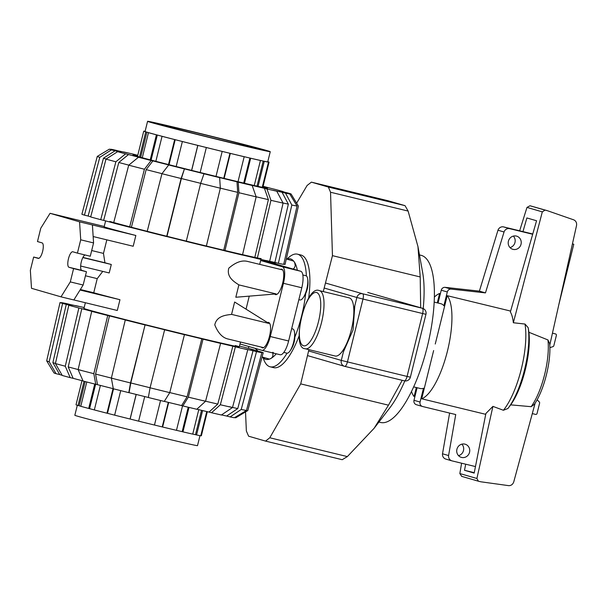 <?xml version="1.0" encoding="UTF-8"?>
<svg xmlns="http://www.w3.org/2000/svg" width="607" height="607" viewBox="0 0 607 607"><rect width="100%" height="100%" fill="white"/><g stroke="black" fill="none" stroke-linecap="round" stroke-linejoin="round"><path stroke-width="0.91" d="M420.181 388.472A43.621 13.984 -76.4 0 0 420.37 388.518A43.621 13.984 -76.4 0 0 423.481 388.252L424.263 388.442M444.673 305.951L443.899 305.761A43.621 13.984 -76.4 0 0 441.13 303.796A43.621 13.984 -76.4 0 0 440.948 303.743L434.21 302.104M464.879 444.127A6.852 6.495 -73.9 0 1 469.507 452.45A6.852 6.495 -73.9 0 1 461.328 457.367A6.852 6.495 -73.9 0 1 456.957 449.112A6.852 6.495 -73.9 0 1 464.879 444.127M458.535 455.652A6.852 6.495 106.1 0 0 461.866 444.149M516.367 236.07A6.852 6.495 -73.9 0 1 520.996 244.386A6.852 6.495 -73.9 0 1 512.816 249.302A6.852 6.495 -73.9 0 1 508.446 241.055A6.852 6.495 -73.9 0 1 516.367 236.07M510.024 247.595A6.852 6.495 106.1 0 0 513.355 236.093M572.424 243.915L573.782 244.249L558.781 304.866M572.439 243.855L573.782 244.249M532.764 233.991L503.635 226.919A4.985 4.719 106.1 0 0 497.975 230.228L479.393 291.132L485.463 292.893L504.045 231.988A4.985 4.719 -73.9 0 1 509.705 228.68L532.688 234.256M442.511 453.786A4.985 4.719 106.1 0 0 445.826 459.089L451.896 460.85A4.985 4.719 -73.9 0 1 448.581 455.546L442.511 453.786L449.612 413.071M413.997 400.294A3.741 3.543 106.1 0 0 416.402 404.717L422.472 406.478A3.741 3.543 -73.9 0 1 420.067 402.046L413.997 400.294L417.108 387.729M479.393 291.132L444.969 287.331A3.741 3.543 106.1 0 0 441.243 290.214L438.064 303.045M448.581 455.546L455.736 414.551L422.616 406.515A3.741 3.543 -73.9 0 1 422.472 406.478M504.045 231.988L497.975 230.228M475.463 466.571L452.086 460.895A4.985 4.719 -73.9 0 1 451.896 460.85M485.463 292.893L451.039 289.084L444.969 287.331M443.899 305.761L447.313 291.967A3.741 3.543 -73.9 0 1 451.039 289.084M423.481 388.252L420.067 402.046M522.961 231.616L526.891 217.951L536.565 220.751L510.366 311.983C511.86 314.517 512.854 318.114 513.347 322.749L542.317 211.866L545.01 210.105L547.264 210.652L573.979 219.939C576.081 221.115 576.923 223.004 576.521 225.607L549.76 345.178M535.162 403.056L513.78 481.806C512.923 484.295 511.291 485.585 508.886 485.676L480.827 481.791L478.392 481.207L476.905 478.483L492.914 406.379L485.888 413.488L474.181 473.103L464.507 470.296L465.698 464.203M464.507 470.296L474.272 472.671M461.608 463.209L459.84 473.551L461.73 476.381M476.905 478.483L459.84 473.551M508.15 408.192L510.684 404.861L531.148 406.682L534.251 404.429C543.986 390.65 551.414 361.127 549.639 343.585L547.939 339.943L528.917 332.279L528.181 327.697L525.002 324.055L513.347 322.749M537.119 399.74L539.191 401.872A1.244 1.184 -73.9 0 1 539.608 403.154L537.058 413.473A1.244 1.184 -73.9 0 1 535.609 414.406L532.293 413.602M552.446 333.175L555.526 333.926A1.244 1.184 -73.9 0 1 556.376 335.413L553.819 345.732A1.244 1.184 -73.9 0 1 552.848 346.673L549.859 347.674M542.317 211.866L526.975 207.427L519.645 230.812M492.914 406.379L503.4 410.271L507.93 408.488M547.264 210.652L529.987 205.758L526.975 207.427M437.29 302.855L439.612 293.485L440.386 293.667M414.869 396.766L414.095 396.583L416.334 387.539M510.624 311.072L447.215 295.685A54.524 17.482 103.6 0 1 447.465 350.99A54.524 17.482 103.6 0 1 421.698 398.784L485.721 414.323M547.939 339.943A44.516 14.272 103.6 0 1 531.148 406.682M528.917 332.279A48.719 15.623 103.6 0 1 510.684 404.861M447.215 295.685L435.257 344.01M433.641 350.55L421.698 398.784M414.095 396.583A54.524 17.482 103.6 0 1 411.478 391.462M434.392 297.058A54.524 17.482 103.6 0 1 439.612 293.485M306.376 275.935A57.953 18.582 -76.4 0 0 297.741 254.242A57.953 18.582 -76.4 0 0 297.491 254.174L300.928 255.008A57.953 18.582 103.6 0 1 301.178 255.077A57.953 18.582 103.6 0 1 308.629 298.295M299.16 335.747A57.953 18.582 103.6 0 1 273.59 367.637L270.153 366.803A57.953 18.582 -76.4 0 0 287.058 353.191M263.172 357.819A57.953 18.582 -76.4 0 0 269.903 366.742A57.953 18.582 -76.4 0 0 270.153 366.803M294.82 337.226A57.953 18.582 -76.4 0 0 305.67 293.553M308.91 349.647L300.715 383.882L269.781 437.768L265.562 441.099L248.597 436.19L246.359 430.985L245.524 411.918M296.633 203.17L307.119 185.461L311.399 182.146L328.364 187.055L330.542 192.237L332.446 255.653L323.273 291.58M419.467 254.925L421.114 255.327A85.989 27.573 103.6 0 1 421.486 255.426A85.989 27.573 103.6 0 1 427.48 345.975A85.989 27.573 103.6 0 1 380.543 422.457L378.897 422.055M420.674 307.772L420.211 276.959L417.957 246.579L422.647 272.497A85.989 27.573 103.6 0 1 423.208 308.568M404.823 380.923A85.989 27.573 103.6 0 1 389.777 407.896L374.109 428.292L388.48 405.18L402.213 380.308M328.364 187.055L405.036 205.659L387.964 200.727M405.036 205.659L408.116 211.069L417.957 246.579M269.781 437.768L347.356 456.593L374.109 428.292M347.356 456.593L342.211 459.704L265.631 441.114M300.715 383.882L388.48 405.18M332.446 255.653L420.211 276.959M330.542 192.237L408.116 211.069M248.407 348.365L248.84 346.536M269.683 262.262L269.91 261.359M297.491 254.174A57.953 18.582 -76.4 0 0 287.164 258.961M305.845 275.699A12.466 3.999 103.6 0 1 305.898 275.707A12.466 3.999 103.6 0 1 305.951 275.722A12.466 3.999 103.6 0 1 307.62 278.56A12.466 3.999 103.6 0 1 302.855 298.181A12.466 3.999 103.6 0 1 300.017 299.934A12.466 3.999 103.6 0 1 299.964 299.919M292.673 328.918A12.466 3.999 103.6 0 1 292.726 328.933A12.466 3.999 103.6 0 1 292.779 328.948A12.466 3.999 103.6 0 1 294.448 331.786A12.466 3.999 103.6 0 1 289.683 351.407A12.466 3.999 103.6 0 1 286.845 353.153A12.466 3.999 103.6 0 1 286.792 353.137M280.495 269.417A13.088 4.196 103.6 0 1 281.724 269.197A13.088 4.196 103.6 0 1 281.785 269.212A13.088 4.196 103.6 0 1 282.695 282.991A13.088 4.196 103.6 0 1 275.555 294.63A13.088 4.196 103.6 0 1 275.495 294.615A13.088 4.196 103.6 0 1 274.683 294.046M267.467 322.567A13.088 4.196 103.6 0 1 268.552 322.423A13.088 4.196 103.6 0 1 268.613 322.438A13.088 4.196 103.6 0 1 269.523 336.217A13.088 4.196 103.6 0 1 262.383 347.857A13.088 4.196 103.6 0 1 262.323 347.841A13.088 4.196 103.6 0 1 261.382 347.105M286.231 259.288L286.732 259.098A51.716 16.579 103.6 0 1 290.283 258.84A51.716 16.579 103.6 0 1 290.51 258.893A51.716 16.579 103.6 0 1 293.689 261.116L294.721 262.755L295.245 265.729L294.395 267.869L293.234 268.977L294.069 269.326L268.984 262.065L272.9 262.922L276.754 262.907M273.416 352.788C271.238 350.527 275.631 357.273 269.44 359.094A51.716 16.579 103.6 0 1 265.881 359.359A51.716 16.579 103.6 0 1 265.661 359.298A51.716 16.579 103.6 0 1 262.482 357.083L262.156 356.673M258.241 351.233L255.054 348.335M268.984 262.065L262.323 260.137A15.577 4.993 -76.4 0 0 262.254 260.115A15.577 4.993 -76.4 0 0 262.186 260.1M261.86 350.292L280.077 354.716A15.577 4.993 -76.4 0 0 280.146 354.738A15.577 4.993 -76.4 0 0 288.621 340.982L301.793 287.764A15.577 4.993 -76.4 0 0 300.738 271.253L294.069 269.326M260.653 260.509L282.384 266.799A15.577 4.993 103.6 0 1 283.439 283.302L270.267 336.528A15.577 4.993 103.6 0 1 261.792 350.277A15.577 4.993 103.6 0 1 261.723 350.262L240 343.972M270.252 151.682L267.74 161.849A63.189 0.835 -166.1 0 1 216.168 149.937A63.189 0.835 -166.1 0 1 148.245 132.554A63.189 0.835 -166.1 0 1 145.065 131.491L147.584 121.324A63.189 0.835 13.9 0 0 150.756 122.386A63.189 0.835 13.9 0 0 218.687 139.769A63.189 0.835 13.9 0 0 270.252 151.682A63.189 0.835 13.9 0 0 267.08 150.627A63.189 0.835 13.9 0 0 199.149 133.237A63.189 0.835 13.9 0 0 147.584 121.324M254.803 147.645A49.85 0.66 -166.1 0 1 257.307 148.48A49.85 0.66 -166.1 0 1 216.623 139.086A49.85 0.66 -166.1 0 1 163.033 125.368A49.85 0.66 -166.1 0 1 160.529 124.534A49.85 0.66 -166.1 0 1 201.213 133.927A49.85 0.66 -166.1 0 1 254.803 147.645M262.247 187.297L268.469 162.145L267.292 161.857A63.189 0.835 13.9 0 0 267.884 161.887A63.189 0.835 13.9 0 0 267.884 161.879L269.068 162.175L262.823 187.419M269.068 162.175A64.554 0.857 13.9 0 0 267.778 161.674M145.111 131.317A64.554 0.857 13.9 0 0 144.337 131.188L145.096 131.378M145.081 131.431A63.189 0.835 13.9 0 0 144.914 131.453L143.738 131.165A64.554 0.857 13.9 0 0 145.756 131.886L146.879 132.159A63.189 0.835 13.9 0 0 149.603 132.948L148.48 132.675A64.554 0.857 13.9 0 0 156.409 134.83L157.304 135.042A63.189 0.835 13.9 0 0 162.942 136.522L162.046 136.317A64.554 0.857 13.9 0 0 174.679 139.58L175.203 139.693A63.189 0.835 13.9 0 0 182.889 141.651L182.366 141.53A64.554 0.857 13.9 0 0 197.776 145.407L197.852 145.407A63.189 0.835 13.9 0 0 206.426 147.539L206.342 147.531A64.554 0.857 13.9 0 0 222.185 151.424L221.805 151.318A63.189 0.835 13.9 0 0 229.954 153.29L230.326 153.396A64.554 0.857 13.9 0 0 244.189 156.72L243.415 156.515A63.189 0.835 13.9 0 0 249.894 158.04L250.668 158.245A64.554 0.857 13.9 0 0 260.441 160.483L259.386 160.218A63.189 0.835 13.9 0 0 263.218 161.052L264.273 161.325A64.554 0.857 13.9 0 0 268.469 162.145M264.273 161.325L258.074 186.379M254.25 185.514L260.441 160.483M263.218 161.052L257.011 186.137M250.668 158.245L244.484 183.246M238.005 181.713L244.189 156.72M249.894 158.04L243.703 183.064M230.326 153.396L224.142 178.382M216.001 176.402L222.185 151.424M229.954 153.29L223.763 178.291M206.342 147.531L200.158 172.509M191.592 170.385L197.776 145.407M197.852 145.407L191.668 170.4M182.366 141.53L176.182 166.515M168.496 164.565L174.679 139.58M175.203 139.693L169.019 164.702M162.046 136.317L155.862 161.318M150.217 159.846L156.409 134.83M157.304 135.042L151.105 160.073M148.48 132.675L142.281 157.729M139.549 156.978L145.756 131.886M146.879 132.159L140.657 157.281M143.738 131.165L137.493 156.401M199.984 435.644L197.51 445.629A63.189 0.835 -166.1 0 1 145.938 433.717A63.189 0.835 -166.1 0 1 78.015 416.334A63.189 0.835 -166.1 0 1 74.836 415.271L77.309 405.286M207.321 411.683L201.357 435.796L200.788 435.659M206.752 411.546L200.758 435.773A64.554 0.857 -166.1 0 1 196.562 434.946L195.5 434.68A63.189 0.835 -166.1 0 1 192.738 434.081M198.777 409.672L192.73 434.111A64.554 0.857 -166.1 0 1 182.957 431.865L182.176 431.66A63.189 0.835 -166.1 0 1 176.478 430.325A64.554 0.857 -166.1 0 1 162.615 427.024L162.236 426.918A63.189 0.835 -166.1 0 1 154.474 425.029M160.536 400.514L154.466 425.044A64.554 0.857 -166.1 0 1 138.624 421.159A63.189 0.835 -166.1 0 1 130.141 419.035L130.057 419.027A64.554 0.857 -166.1 0 1 114.647 415.158A63.189 0.835 -166.1 0 1 107.492 413.314L106.961 413.2A64.554 0.857 -166.1 0 1 94.335 409.937L100.398 385.422M94.335 409.915A63.189 0.835 -166.1 0 1 89.586 408.663L88.698 408.45A64.554 0.857 -166.1 0 1 80.769 406.295L86.786 381.985M80.777 406.258A63.189 0.835 -166.1 0 1 79.16 405.779L78.037 405.506A64.554 0.857 -166.1 0 1 76.019 404.786L81.991 380.665M78.037 405.506L84.039 381.272M79.16 405.779L85.155 381.568M88.698 408.45L94.738 384.041M89.586 408.663L95.625 384.269M106.961 413.2L113.039 388.639M120.717 390.635L114.647 415.158M107.492 413.314L113.547 388.829M130.057 419.027L136.143 394.436M144.716 396.561L138.624 421.159M130.141 419.035L136.218 394.451M168.693 402.449L162.615 427.024M162.236 426.918L168.314 402.358M176.478 430.34L182.54 405.84M189.005 407.411L182.957 431.865M182.176 431.66L188.223 407.229M195.5 434.68L201.532 410.324M202.594 410.575L196.562 434.946M263.097 186.296A89.684 1.184 -166.1 0 1 271.936 188.633L274.88 189.323A93.675 1.237 -166.1 0 1 282.847 191.493L279.152 190.598A89.684 1.184 -166.1 0 1 282.786 191.622A89.684 1.184 -166.1 0 1 285.373 192.396L289.069 193.292A93.675 1.237 -166.1 0 1 291.094 194.02L298.409 206.107L285.055 264.424L283.75 264.098M116.514 223.763A100.701 1.335 -166.1 0 1 103.653 220.371L100.724 219.681L115.861 161.796L125.596 153.844A93.675 1.237 -166.1 0 1 117.629 151.682L121.317 152.577A89.684 1.184 -166.1 0 1 117.682 151.545A89.684 1.184 -166.1 0 1 115.095 150.779L103.471 158.215A99.654 1.32 -166.1 0 0 106.111 158.996A99.654 1.32 -166.1 0 0 106.164 159.011M90.784 216.828A100.701 1.335 -166.1 0 1 88.136 216.039L103.471 158.215M262.983 186.774A69.289 0.918 -166.1 0 1 264.015 187.07A69.289 0.918 -166.1 0 1 267.497 188.231A69.289 0.918 -166.1 0 1 210.948 175.173A69.289 0.918 -166.1 0 1 136.454 156.105A69.289 0.918 -166.1 0 1 132.971 154.944A69.289 0.918 -166.1 0 1 137.652 155.756M109.821 221.449A80.01 1.055 13.9 0 0 195.841 243.46A80.01 1.055 13.9 0 0 261.139 258.552M186.486 241.442A100.701 1.335 -166.1 0 1 166.933 236.586L181.379 178.526L184.445 168.883A89.684 1.184 -166.1 0 0 203.998 173.739L200.659 183.375L186.22 241.434A104.685 1.381 -166.1 0 0 206.297 246.366L220.341 188.208L219.651 177.639L218.414 177.282A89.684 1.184 -166.1 0 0 236.996 181.789L237.694 192.358L223.649 250.516A100.701 1.335 -166.1 0 1 205.06 246.01M200.674 183.322A99.654 1.32 -166.1 0 1 181.379 178.526M148.867 232.049A100.701 1.335 -166.1 0 1 131.324 227.587L146.15 169.619L152.888 160.893A89.684 1.184 -166.1 0 0 170.43 165.362L168.693 164.975L161.955 173.701L147.129 231.669A104.685 1.381 -166.1 0 0 166.667 236.578L181.106 178.519L184.445 168.883M161.993 173.655A99.654 1.32 -166.1 0 1 146.15 169.619M237.694 192.358A99.654 1.32 -166.1 0 1 220.341 188.155M103.653 220.371L118.797 162.486L128.532 154.535A89.684 1.184 -166.1 0 0 141.393 157.926L138.457 157.236L128.722 165.187L113.585 223.073A104.685 1.381 -166.1 0 0 129.595 227.208L144.413 169.239L151.151 160.514L152.888 160.893M128.79 165.127A99.654 1.32 -166.1 0 1 118.797 162.486M256.154 196.843A103.645 1.373 -166.1 0 1 238.93 192.722L224.878 250.873A104.685 1.381 -166.1 0 0 242.459 255.084L256.154 196.843L252.163 185.484L249.614 184.809A89.684 1.184 -166.1 0 0 264.394 188.291L268.393 199.65L254.69 257.892A100.701 1.335 -166.1 0 1 239.902 254.409M268.393 199.65A99.654 1.32 -166.1 0 1 256.131 196.767M264.394 188.291L266.951 188.959L270.942 200.325L257.239 258.559A104.685 1.381 -166.1 0 0 269.629 261.405L283.09 203.11L276.777 191.213L273.294 190.325A89.684 1.184 -166.1 0 0 282.035 192.244L288.348 204.134L274.888 262.436A100.701 1.335 -166.1 0 1 266.154 260.517M288.348 204.134A99.654 1.32 -166.1 0 1 283.029 202.981M88.136 216.039L84.449 215.144L99.783 157.319L111.4 149.876A93.675 1.237 -166.1 0 1 109.374 149.155L113.259 150.119A89.684 1.184 -166.1 0 1 113.19 150.028A89.684 1.184 -166.1 0 1 114.624 150.179L110.74 149.216A93.675 1.237 -166.1 0 1 114.951 150.043L118.441 150.931A89.684 1.184 -166.1 0 1 127.182 152.843L123.691 151.962A93.675 1.237 -166.1 0 1 133.517 154.208L136.074 154.884A89.684 1.184 -166.1 0 1 137.766 155.278M291.094 194.02L287.21 193.056A89.684 1.184 -166.1 0 1 287.286 193.117A89.684 1.184 -166.1 0 1 285.851 192.988L289.736 193.959A93.675 1.237 -166.1 0 1 285.518 193.132L291.83 205.022L278.37 263.317L274.888 262.436M220.341 188.208A103.645 1.373 -166.1 0 1 200.659 183.375M219.651 177.639A93.675 1.237 -166.1 0 1 203.724 173.723M181.106 178.519A103.645 1.373 -166.1 0 1 161.955 173.701M184.179 168.867A93.675 1.237 -166.1 0 1 168.693 164.975M131.324 227.587L129.595 227.208M144.413 169.239A103.645 1.373 -166.1 0 1 128.722 165.187M151.151 160.514A93.675 1.237 -166.1 0 1 138.457 157.236M125.596 153.844L128.532 154.535M117.629 151.682L106.005 159.117L90.671 216.949A104.685 1.381 -166.1 0 0 100.724 219.681M115.861 161.796A103.645 1.373 -166.1 0 1 106.005 159.117M111.4 149.876L115.095 150.779M109.374 149.155L97.272 156.416L81.884 214.233A104.685 1.381 -166.1 0 0 84.449 215.144M99.783 157.319A103.645 1.373 -166.1 0 1 97.272 156.416M278.37 263.317A104.685 1.381 -166.1 0 0 283.697 264.364L297.043 206.046L289.736 193.959M297.043 206.046A103.645 1.373 -166.1 0 1 291.83 205.022M282.035 192.244L285.518 193.132M224.878 250.873L223.649 250.516M236.996 181.789L238.232 182.146L238.93 192.722M252.163 185.484A93.675 1.237 -166.1 0 1 238.232 182.146M257.239 258.559L254.69 257.892M283.09 203.11A103.645 1.373 -166.1 0 1 270.942 200.325M276.777 191.213A93.675 1.237 -166.1 0 1 266.951 188.959M62.142 375.293A89.684 1.184 13.9 0 1 59.714 374.565L52.877 362.645A99.654 1.32 13.9 0 0 55.518 363.434M52.877 362.645L66.284 304.35A100.701 1.335 13.9 0 0 68.925 305.131A100.701 1.335 13.9 0 0 72.506 306.148L68.819 305.253L55.412 363.547L62.248 375.467A93.675 1.237 13.9 0 0 70.215 377.637L65.268 366.226L78.864 307.984L81.801 308.675A100.701 1.335 13.9 0 0 94.662 312.066L91.725 311.376L78.128 369.617L83.076 381.021A93.675 1.237 13.9 0 0 95.769 384.299L93.819 373.677L107.735 315.511L109.472 315.89A100.701 1.335 13.9 0 0 127.015 320.352L125.277 319.972L111.362 378.138L113.312 388.768A93.675 1.237 13.9 0 0 128.798 392.653L130.513 382.949L145.081 324.897A100.701 1.335 13.9 0 0 164.634 329.753L150.066 387.805L148.343 397.509A93.675 1.237 13.9 0 0 164.269 401.424L169.755 392.638L184.445 334.669L183.208 334.313A100.701 1.335 13.9 0 0 201.79 338.82L187.1 396.796L181.614 405.575A89.684 1.184 13.9 0 1 164.3 401.379M201.79 338.82L203.026 339.184L188.337 397.153L182.851 405.931A93.675 1.237 13.9 0 0 196.782 409.27L205.561 401.273L220.599 343.387L218.05 342.712A100.701 1.335 13.9 0 0 232.838 346.195L235.387 346.87L220.349 404.755L211.57 412.745A93.675 1.237 13.9 0 0 221.396 414.998L232.496 407.54L247.777 349.708L244.295 348.82A100.701 1.335 13.9 0 0 253.036 350.74L256.518 351.628L241.237 409.452L230.136 416.918A93.675 1.237 13.9 0 0 234.355 417.745L246.457 410.476L261.837 352.667L257.96 351.703A100.701 1.335 13.9 0 0 259.364 351.825A100.701 1.335 13.9 0 0 259.318 351.764L263.203 352.728A104.685 1.381 13.9 0 0 260.646 351.817L256.951 350.922A100.701 1.335 13.9 0 0 254.31 350.133A100.701 1.335 13.9 0 0 250.729 349.116L254.416 350.011A104.685 1.381 13.9 0 0 244.371 347.28L241.434 346.589A100.701 1.335 13.9 0 0 239.477 346.066M235.266 345.512A80.01 1.055 -166.1 0 1 239.287 346.855A80.01 1.055 -166.1 0 1 173.989 331.771A80.01 1.055 -166.1 0 1 87.969 309.76A80.01 1.055 -166.1 0 1 83.948 308.409L85.359 302.734M232.838 346.195L217.799 404.08L209.013 412.077A89.684 1.184 13.9 0 1 196.843 409.217M203.011 400.605A99.654 1.32 13.9 0 0 217.799 404.08M253.036 350.74L237.754 408.572L226.646 416.03A89.684 1.184 13.9 0 1 221.517 414.922M229.014 406.652A99.654 1.32 13.9 0 0 237.754 408.572M168.518 392.281A99.654 1.32 13.9 0 0 187.1 396.796M148.358 397.464A89.684 1.184 13.9 0 1 129.063 392.668L130.786 382.956L145.081 324.897M130.786 382.956A99.654 1.32 13.9 0 0 150.331 387.82M113.297 388.708A89.684 1.184 13.9 0 1 97.507 384.686L95.557 374.056L109.472 315.89M95.557 374.056A99.654 1.32 13.9 0 0 113.099 378.518M83.038 380.938A89.684 1.184 13.9 0 1 73.151 378.328L68.204 366.924L81.801 308.675M68.204 366.924A99.654 1.32 13.9 0 0 81.065 370.308M61.337 302.863L65.275 303.561A100.701 1.335 13.9 0 0 63.872 303.439A100.701 1.335 13.9 0 0 63.917 303.5L60.032 302.536L46.678 360.854L53.993 372.941A93.675 1.237 13.9 0 0 56.019 373.669L49.19 361.749L62.597 303.454L66.284 304.35M84.168 307.544A104.685 1.381 13.9 0 0 75.458 305.556L78.94 306.444A100.701 1.335 13.9 0 0 70.2 304.524L66.717 303.644A104.685 1.381 13.9 0 0 61.398 302.597M182.851 405.931L181.614 405.575M188.337 397.153A103.645 1.373 13.9 0 0 205.561 401.273M203.026 339.184A104.685 1.381 13.9 0 0 220.599 343.387M211.57 412.745L209.013 412.077M220.349 404.755A103.645 1.373 13.9 0 0 232.496 407.54M235.387 346.87A104.685 1.381 13.9 0 0 247.777 349.708M230.136 416.918L226.646 416.03M241.237 409.452A103.645 1.373 13.9 0 0 246.457 410.476M256.518 351.628A104.685 1.381 13.9 0 0 261.837 352.667M263.203 352.728L247.815 410.537L235.713 417.806L234.681 417.548M55.412 363.547A103.645 1.373 13.9 0 0 65.268 366.226M68.819 305.253A104.685 1.381 13.9 0 0 78.864 307.984M73.151 378.328L70.215 377.637M91.725 311.376A104.685 1.381 13.9 0 0 107.735 315.511M78.128 369.617A103.645 1.373 13.9 0 0 93.819 373.677M97.507 384.686L95.769 384.299M150.066 387.805A103.645 1.373 13.9 0 0 169.755 392.638M164.36 329.738A104.685 1.381 13.9 0 0 184.445 334.669M125.277 319.972A104.685 1.381 13.9 0 0 144.815 324.882M111.362 378.138A103.645 1.373 13.9 0 0 130.513 382.949M59.714 374.565L56.019 373.669M60.032 302.536A104.685 1.381 13.9 0 0 62.597 303.454M46.678 360.854A103.645 1.373 13.9 0 0 49.19 361.749M238.877 284.888L276.124 293.932L235.82 297.248L238.877 284.888C235.076 282.301 226.108 277.399 228.831 268.135C235.698 262.232 241.935 259.993 247.557 261.42L247.846 261.488M231.578 314.38L234.636 302.02L268.825 323.417L231.578 314.38C226.965 315.063 216.691 315.435 214.787 324.889C218.133 333.213 222.648 337.94 228.338 339.078L263.613 347.644M246.047 309.16L249.242 296.14M105.61 220.895L104.161 226.76A80.01 1.055 13.9 0 0 108.175 228.103A80.01 1.055 13.9 0 0 135.854 235.486L133.191 246.252L93.159 236.533M106.824 239.848L103.471 253.407L104.928 262.763A80.01 1.055 13.9 0 0 111.293 264.485L109.199 272.953L80.655 266.025M102.765 271.39L97.226 278.636L93.736 292.756A80.01 1.055 13.9 0 0 119.958 299.714L117.295 310.481L73.864 299.941M61.004 296.846L70.298 281.906L73.591 268.598L68.986 267.27A7.974 2.557 103.6 0 1 68.432 258.87A7.974 2.557 103.6 0 1 72.779 251.776A7.974 2.557 103.6 0 1 72.817 251.784L77.423 253.119L80.716 239.811L79.563 221.843L50.062 213.307L40.768 228.247L37.475 241.556L42.088 242.891A7.974 2.557 103.6 0 1 42.642 251.29A7.974 2.557 103.6 0 1 38.287 258.385A7.974 2.557 103.6 0 1 38.256 258.377L33.643 257.042L30.35 270.343L31.503 288.31L61.004 296.846L73.857 299.964L83.151 285.024L86.444 271.716L81.831 270.388A7.974 2.557 103.6 0 1 81.072 262.877A7.974 2.557 103.6 0 1 85.018 254.955M119.958 299.714L80.041 290.025M93.736 292.756L80.359 289.509M97.226 278.636L85.443 275.775M111.293 264.485L82.856 257.58M104.928 262.763L82.931 257.429M91.68 250.539L103.471 253.407M104.229 226.479L50.062 213.307M77.423 253.119L90.276 256.237L93.569 242.929L92.416 224.962L91.877 224.81L135.854 235.486M70.298 281.906L83.151 285.024M73.591 268.598L86.444 271.716M80.716 239.811L93.569 242.929M79.563 221.843L92.416 224.962M33.643 257.042L38.901 258.316M509.705 228.68L503.635 226.919M447.313 291.967L441.243 290.214M545.01 210.105L529.987 205.758M525.002 324.055A54.524 17.482 103.6 0 1 503.4 410.271M528.181 327.697A52.035 16.685 103.6 0 1 508.074 408.299L508.074 408.299A52.035 16.685 103.6 0 1 507.907 408.511M349.093 297.847A29.91 9.591 103.6 0 1 349.222 297.878A29.91 9.591 103.6 0 1 349.351 297.916A29.91 9.591 103.6 0 1 351.438 329.411A29.91 9.591 103.6 0 1 335.11 356.013A29.91 9.591 103.6 0 1 334.981 355.975M335.11 356.013L305.063 348.714C290.556 348.418 305.769 284.046 319.396 290.639A29.91 9.591 103.6 0 1 319.525 290.67A29.91 9.591 103.6 0 1 321.611 322.173A29.91 9.591 103.6 0 1 305.283 348.775A29.91 9.591 103.6 0 1 305.154 348.737M303.462 345.762A27.421 8.794 103.6 0 1 301.596 316.702A27.421 8.794 103.6 0 1 316.634 292.536A27.421 8.794 103.6 0 1 318.5 321.596A27.421 8.794 103.6 0 1 303.462 345.762M324.168 288.029L356.863 297.491A4.985 4.719 -73.9 0 1 362.652 293.773A4.985 1.601 103.6 0 1 362.994 299.054L422.647 313.531L407.077 376.431L341.301 360.399L308.599 350.937M353.835 309.745L356.863 297.491L362.994 299.054L347.424 361.954A4.985 1.601 -76.4 0 1 344.715 366.355A4.985 1.601 -76.4 0 0 344.715 366.355A4.985 4.719 -73.9 0 1 341.301 360.399L344.328 348.145M367.759 292.468L422.305 308.25A4.985 1.601 103.6 0 1 422.647 313.531L425.947 314.282L410.378 377.19L407.077 376.431A4.985 1.601 -76.4 0 1 404.361 380.832A4.985 1.601 -76.4 0 1 404.345 380.824L344.73 366.362M325.443 283.006L362.652 293.773L422.305 308.25A4.985 4.719 -73.9 0 1 422.495 308.295L367.941 292.513M311.459 182.161L388.131 200.773M286.732 259.098L293.689 261.116A51.716 16.579 103.6 0 1 297.339 270.267M276.276 353.798A51.716 16.579 103.6 0 1 269.44 359.094L262.482 357.083M270.267 336.528L288.621 340.982M283.439 283.302L301.793 287.764M282.384 266.799L300.738 271.253M68.986 267.27L81.831 270.388M413.633 386.887L420.37 388.518M478.392 481.207L461.631 476.351M507.892 408.534L508.378 407.904M319.396 290.639L349.222 297.878M354.807 305.814L353.046 329.973L343.403 351.908M410.378 377.19A4.985 4.985 0 0 1 404.361 380.832L344.715 366.355A4.985 4.985 0 0 1 344.503 366.302L307.476 355.588M425.947 314.282A4.985 4.985 0 0 0 422.495 308.295M265.562 441.099L342.211 459.704M311.399 182.146L388.048 200.75M302.855 298.181A24.925 24.925 0 0 0 307.62 278.56M302.847 274.971L305.898 275.707M298.856 299.646L300.017 299.934M289.683 351.407A24.925 24.925 0 0 0 294.448 331.786M291.671 328.675L292.726 328.933M283.795 352.417L286.845 353.153M261.792 350.277L280.146 354.738M239.287 346.855L240.478 342.029M259.697 264.364L260.927 259.417M267.74 322.742L269.554 323.182M247.702 261.458L282.725 269.956M275.108 294.016L276.784 294.418"/></g></svg>
